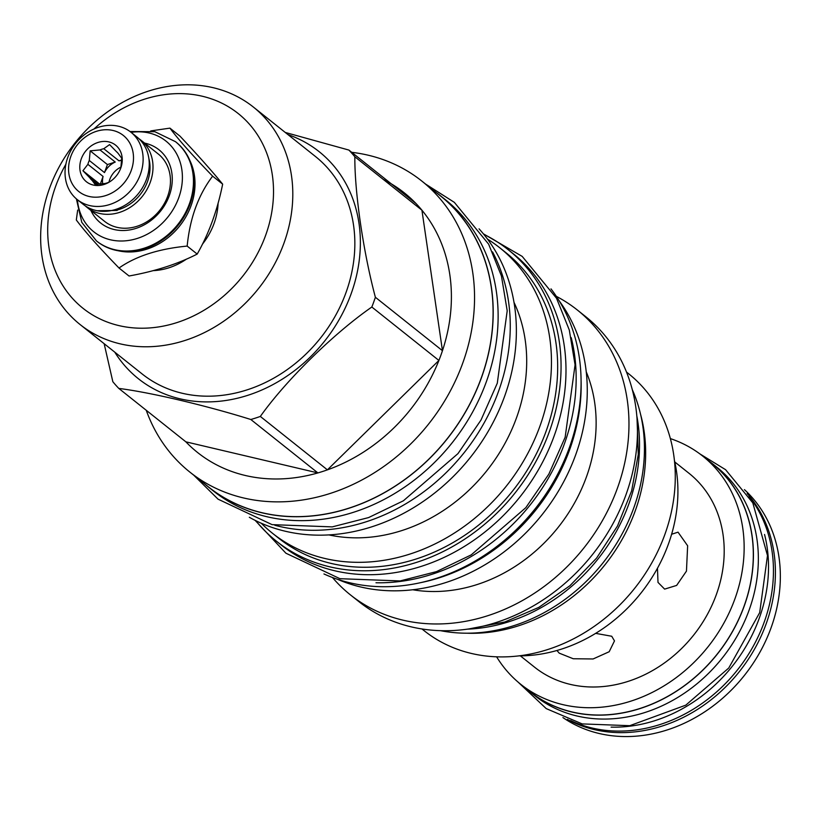 <?xml version="1.0" encoding="UTF-8"?>
<svg xmlns="http://www.w3.org/2000/svg" width="821" height="821" viewBox="0 0 821 821"><rect width="100%" height="100%" fill="white"/><g stroke="black" fill="none" stroke-linecap="round" stroke-linejoin="round"><path stroke-width="1.23" d="M520.35 655.856L534.604 667.206A123.94 104.411 -51.5 0 0 570.277 684.386A123.94 104.411 128.5 0 0 706.563 615.894A123.94 104.411 128.5 0 0 689.024 473.307L674.77 461.956M671.619 534.255L678.033 532.162L687.639 545.77L686.459 571.118L676.627 585.424L664.62 589.119L658.001 582.387L657.467 568.235M595.646 633.36L611.727 636.254L614.488 640.903L609.192 651.73L593.111 658.965L573.243 658.75L559.224 653.147L556.936 650.489M675.981 468.134L676.678 472.701M670.377 438.609A145.943 122.945 128.5 0 1 702.725 456.096A145.943 122.945 128.5 0 1 723.383 623.991A145.943 122.945 128.5 0 1 562.898 704.644A145.943 122.945 128.5 0 1 520.894 684.416A145.943 122.945 128.5 0 1 496.602 656.8M702.725 456.096L711.899 463.403A145.943 122.945 128.5 0 1 732.548 631.298A145.943 122.945 128.5 0 1 572.073 711.951A145.943 122.945 128.5 0 1 530.068 691.723L520.894 684.416M526.22 688.655A146.056 123.047 -51.5 0 0 529.997 691.816A146.056 123.047 -51.5 0 0 572.032 712.064A146.056 123.047 128.5 0 0 732.64 631.339A146.056 123.047 128.5 0 0 711.971 463.311L716.907 467.241A146.056 123.047 128.5 0 1 737.576 635.269A146.056 123.047 128.5 0 1 576.968 715.984A146.056 123.047 -51.5 0 1 534.933 695.746L529.997 691.816M708.051 460.335A146.056 123.047 128.5 0 1 711.971 463.311M764.546 534.461A146.056 123.047 128.5 0 1 611.101 727.129M570.646 720.571A146.056 123.047 -51.5 0 0 592.054 728.011A146.056 123.047 128.5 0 0 745.109 659.499A146.056 123.047 128.5 0 0 749.101 496.5M747.161 493.524A145.943 122.945 128.5 0 1 749.091 658.093A145.943 122.945 128.5 0 1 594.168 729.551A145.943 122.945 128.5 0 1 567.311 719.35M744.442 489.644A145.943 122.945 128.5 0 1 757.434 656.533A145.943 122.945 128.5 0 1 599.104 733.481A145.943 122.945 -51.5 0 1 562.929 717.564M77.431 199.739A57.963 48.829 -51.5 0 0 110.404 239.783A57.963 48.829 -51.5 0 0 178.68 197.912A57.963 48.829 -51.5 0 0 149.258 133.033A57.963 48.829 -51.5 0 0 131.093 132.355M90.905 210.463A46.818 39.439 -51.5 0 0 114.14 229.521A46.818 39.439 -51.5 0 0 169.28 195.696A46.818 39.439 -51.5 0 0 145.522 143.306A46.818 39.439 -51.5 0 0 144.568 143.09M96.724 241.128A63.433 53.437 -51.5 0 0 97.022 241.364A63.433 53.437 -51.5 0 0 115.279 250.159A63.433 53.437 -51.5 0 0 185.033 215.102A63.433 53.437 -51.5 0 0 176.053 142.136A63.433 53.437 -51.5 0 0 175.756 141.9M189.99 160.772A62.139 52.349 128.5 0 1 179.614 226.052A62.139 52.349 128.5 0 1 118.316 250.774M77.667 210.104L76.322 219.987C84.809 231.419 99.033 247.419 119.024 268.005C135.988 256.121 158.699 248.814 187.167 246.084C189.908 218.201 198.384 194.885 212.629 176.156C192.637 155.569 178.414 139.56 169.926 128.138L150.756 130.908M119.024 268.005L129.051 275.989C155.056 271.31 177.777 264.003 197.194 254.079C208.975 233.38 217.462 210.073 222.655 184.14C211.715 170.758 197.481 154.748 179.963 136.122L169.926 128.138M222.655 184.14L212.629 176.156M197.194 254.079L187.167 246.084M65.854 164.292A124.525 104.903 -51.5 0 0 55.684 186.213A124.525 104.903 -51.5 0 0 118.871 325.588A124.525 104.903 -51.5 0 0 265.532 235.627A124.525 104.903 -51.5 0 0 229.757 107.572A124.525 104.903 -51.5 0 0 93.953 129.01M153.178 270.632A63.433 53.437 -51.5 0 0 186.5 259.087M202.407 244.206A63.433 53.437 -51.5 0 0 218.088 203.146M49.568 188.204A139.036 117.126 -51.5 0 0 80.109 324.552A139.036 117.126 -51.5 0 0 283.881 243.375A139.036 117.126 -51.5 0 0 253.34 107.028A139.036 117.126 -51.5 0 0 49.568 188.204M253.34 107.028L315.387 156.452A139.036 117.126 128.5 0 1 345.928 292.789A139.036 117.126 -51.5 0 1 142.156 373.966L80.109 324.552M287.986 134.623A145.122 122.257 128.5 0 1 351.06 294A145.122 122.257 -51.5 0 1 238.254 398.031A145.122 122.257 -51.5 0 1 114.755 352.137M250.826 419.5L317.901 472.917L185.864 441.831A165.955 139.806 -51.5 0 0 317.901 472.917A165.955 139.806 -51.5 0 0 327.405 469.858A165.955 139.806 -51.5 0 0 438.907 360.45A165.955 139.806 -51.5 0 0 440.754 355.585A165.955 139.806 128.5 0 0 442.457 350.69L375.382 297.274A165.955 139.806 128.5 0 1 373.678 302.169A165.955 139.806 -51.5 0 1 371.831 307.023C333.624 333.521 286.17 380.082 260.329 416.442A165.955 139.806 -51.5 0 1 250.826 419.5C206.728 405.646 150.53 392.417 118.788 388.415A165.955 139.806 -51.5 0 1 112.836 381.714L104.154 343.701M375.382 297.274C363.293 251.985 354.559 192.196 354.846 156.77A165.955 139.806 128.5 0 0 348.894 150.069L285.236 132.438M354.846 156.77L421.922 210.186A165.955 139.806 -51.5 0 1 442.457 350.69L421.922 210.186A165.955 139.806 128.5 0 0 415.97 203.495L348.894 150.069M146.261 410.295A186.08 156.76 -51.5 0 0 189.887 472.116A186.08 156.76 -51.5 0 0 462.613 363.477A186.08 156.76 128.5 0 0 421.737 181A186.08 156.76 128.5 0 0 351.706 152.316M260.329 416.442L327.405 469.858L438.907 360.45L371.831 307.023M415.97 203.495A165.955 139.806 -51.5 0 0 383.458 179.553M189.887 472.116L208.431 486.894A186.08 156.76 -51.5 0 0 481.157 378.245A186.08 156.76 -51.5 0 0 440.282 195.767L421.737 181M204.09 483.425A186.193 156.862 -51.5 0 0 208.36 486.976A186.193 156.862 -51.5 0 0 261.95 512.797A186.193 156.862 128.5 0 0 466.708 409.884A186.193 156.862 128.5 0 0 440.354 195.675L445.29 199.606A186.193 156.862 128.5 0 1 471.634 413.815A186.193 156.862 128.5 0 1 266.887 516.717A186.193 156.862 -51.5 0 1 213.296 490.907L208.36 486.976M435.93 192.309A186.193 156.862 128.5 0 1 440.354 195.675M492.528 251.883A186.08 156.76 128.5 0 1 498.326 391.915A186.08 156.76 -51.5 0 1 274.809 525.255M479.054 228.833A186.08 156.76 128.5 0 1 504.433 396.789A186.08 156.76 -51.5 0 1 249.338 517.281M514.018 302.374A160.916 135.568 128.5 0 1 516.368 418.187A160.916 135.568 -51.5 0 1 328.831 534.892M261.263 523.234A182.447 153.712 -51.5 0 0 272.346 533.157A182.447 153.712 -51.5 0 0 539.756 426.633A182.447 153.712 128.5 0 0 499.671 247.706A182.447 153.712 128.5 0 0 487.52 239.127M272.346 533.157L278.565 538.104A182.447 153.712 -51.5 0 0 545.965 431.579A182.447 153.712 -51.5 0 0 505.89 252.663L499.671 247.706M255.69 520.637A186.193 156.862 -51.5 0 0 276.225 541.029A186.193 156.862 -51.5 0 0 329.816 566.839A186.193 156.862 128.5 0 0 534.574 463.937A186.193 156.862 128.5 0 0 508.22 249.728L513.156 253.658A186.193 156.862 128.5 0 1 539.5 467.867A186.193 156.862 128.5 0 1 334.752 570.769A186.193 156.862 -51.5 0 1 281.162 544.959L276.225 541.029M483.754 234.272A186.193 156.862 128.5 0 1 508.22 249.728M581.104 381.036A182.447 153.712 128.5 0 1 569.446 450.277A182.447 153.712 -51.5 0 1 420.516 582.674M559.224 300.886A182.447 153.712 128.5 0 1 575.562 455.152A182.447 153.712 -51.5 0 1 337.503 579.287M586.256 371.851A153.548 129.359 128.5 0 1 586.276 477.35A153.548 129.359 -51.5 0 1 412.717 589.755M332.454 577.491A182.098 153.414 -51.5 0 0 350.403 594.866A182.098 153.414 -51.5 0 0 617.289 488.546A182.098 153.414 128.5 0 0 577.286 309.969A182.098 153.414 128.5 0 0 556.34 296.36M350.403 594.866L358.88 601.619A182.098 153.414 -51.5 0 0 625.776 495.299A182.098 153.414 -51.5 0 0 585.773 316.721L577.286 309.969M636.819 415.898A168.059 141.581 128.5 0 1 466.964 629.173M632.283 389.626A168.059 141.581 128.5 0 1 602.809 563.083A168.059 141.581 128.5 0 1 440.343 630.641M640.647 414.615A164.19 138.328 128.5 0 1 635.115 511.206A164.19 138.328 -51.5 0 1 466.574 633.196M421.932 628.937L424.098 630.661A164.19 138.328 -51.5 0 0 664.743 534.799A164.19 138.328 128.5 0 0 628.67 373.781L626.505 372.057M518.882 655.856A149.915 126.301 -51.5 0 0 668.294 544.385A149.915 126.301 -51.5 0 0 674.441 460.53M185.864 441.831L118.788 388.415M138.841 138.657A43.072 36.278 128.5 0 1 140.781 140.073L158.237 153.979A43.072 36.278 128.5 0 1 164.333 203.526A43.072 36.278 128.5 0 1 116.972 227.325A43.072 36.278 128.5 0 1 104.575 221.352L87.118 207.446A43.072 36.278 128.5 0 1 85.302 205.886M140.781 140.073A43.072 36.278 128.5 0 1 146.877 189.62A43.072 36.278 128.5 0 1 99.515 213.419A43.072 36.278 128.5 0 1 87.118 207.446M117.69 208.75A4.095 1.426 -106 0 1 117.044 210.443A4.095 1.426 -106 0 1 115.669 209.447M130.919 132.212L137.025 137.086A43.072 36.278 128.5 0 1 143.121 186.634A43.072 36.278 128.5 0 1 95.77 210.433A43.072 36.278 128.5 0 1 83.373 204.46L77.256 199.595A43.072 36.278 128.5 0 1 71.16 150.048A43.072 36.278 128.5 0 1 118.522 126.249A43.072 36.278 128.5 0 1 130.919 132.212A43.072 36.278 128.5 0 1 137.004 181.759A43.072 36.278 128.5 0 1 89.653 205.558A43.072 36.278 128.5 0 1 77.256 199.595M113.031 130.488A35.816 30.172 128.5 0 1 131.206 170.573A35.816 30.172 128.5 0 1 89.027 196.445A35.816 30.172 128.5 0 1 70.852 156.359A35.816 30.172 128.5 0 1 113.031 130.488M108.875 141.91A23.409 19.714 -51.5 0 0 81.3 158.822A23.409 19.714 -51.5 0 0 93.184 185.023A23.409 19.714 -51.5 0 0 108.68 182.436A23.409 19.714 -51.5 0 0 121.221 166.684A23.409 19.714 -51.5 0 0 108.875 141.91M120.841 167.905L121.734 158.268L118.86 154.369A18.842 15.876 128.5 0 0 116.5 151.721L109.573 144.599L103.785 148.724A18.842 15.876 -51.5 0 0 100.018 149.935L90.177 150.838L89.284 160.475A18.842 15.876 -51.5 0 0 87.878 164.333L82.931 170.747L89.858 177.87A18.842 15.876 -51.5 0 0 92.209 180.528L95.082 184.417L104.934 183.514A18.842 15.876 128.5 0 0 108.69 182.303L109.604 181.882M121.744 159.962L118.994 160.844L103.785 148.724M121.744 160.506A18.842 15.876 -51.5 0 0 118.994 160.844M121.036 167.063A18.842 15.876 -51.5 0 0 109.008 182.17M97.073 184.397L92.209 180.528M98.007 184.366L89.858 177.87M87.878 164.333L103.087 176.453A18.842 15.876 -51.5 0 0 102.707 183.935M100.018 149.935L115.238 162.055A18.842 15.876 -51.5 0 0 104.493 172.595L89.284 160.475M82.931 170.747L99.885 184.253M103.087 176.453L100.265 184.222M90.177 150.838L107.418 164.569L104.493 172.595M115.238 162.055L107.418 164.569M571.221 337.636A186.193 156.862 128.5 0 1 375.997 582.756M323.956 573.961A186.193 156.862 -51.5 0 0 349.849 582.787A186.193 156.862 128.5 0 0 544.446 496.202A186.193 156.862 128.5 0 0 550.994 288.879M76.384 198.877L81.772 222.327L96.426 240.902A63.433 53.437 -51.5 0 0 114.683 249.687A63.433 53.437 -51.5 0 0 184.438 214.63A63.433 53.437 -51.5 0 0 175.458 141.664L154.871 131.709L130.016 131.524M148.847 158.371A39.788 33.517 128.5 0 1 117.506 209.93M97.022 241.364L96.426 240.902M176.053 142.136L175.458 141.664M97.186 210.74L117.044 210.443M637.034 418.618L638.286 454.454L631.647 490.845L617.505 525.974L596.58 558.126L569.928 585.712L538.853 607.366L504.864 621.979L469.663 628.773M483.364 233.811L522.197 256.398L556.505 298.208L569.302 330.032L575.069 364.842L565.156 437.254L548.869 474.097L525.83 507.665L471.223 554.873L436.454 571.632L400.104 580.94L339.935 578.692L285.913 553.21L255.146 520.37M425.637 184.109L454.331 202.346L488.639 244.165L501.436 275.979L507.204 310.79L497.29 383.212L481.003 420.044L457.964 453.613L403.347 500.82L368.588 517.579L332.238 526.887L272.069 524.64L218.047 499.158L193.787 475.226M699.718 453.797L725.579 469.684L752.806 502.852L767.491 555.56L759.692 612.64L728.761 668.017L685.802 705.147L629.738 725.692L582.151 723.906L546.232 708.605L517.979 682.005"/></g></svg>
